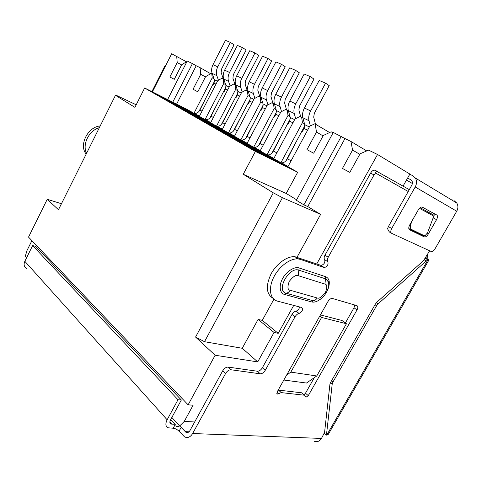 <?xml version="1.0" encoding="UTF-8"?>
<svg xmlns="http://www.w3.org/2000/svg" width="482" height="482" viewBox="0 0 482 482"><rect width="100%" height="100%" fill="white"/><g stroke="black" fill="none" stroke-linecap="round" stroke-linejoin="round"><path stroke-width="0.72" d="M316.764 375.972L346.431 323.747L321.584 317.439L290.833 372.128L316.764 375.972L306.474 383.039L283.85 380.027M320.422 314.921L341.937 320.47L346.431 323.747M293.725 305.395L278.21 333.339L274.053 332.466L257.731 361.916L215.147 355.24L188.119 404.826L193.107 405.223L184.263 421.413L194.662 421.985M403.079 186.094L409.875 174.05L377.527 154.493L316.74 263.955M412.375 183.497L406.495 180.039M31.902 240.638L26.92 250.688L25.353 256.129L26.685 257.593M188.119 404.826L28.534 237.102L47.242 199.307L61.449 203.735M152.402 91.905L171.67 53.755L186.48 61.81M290.833 372.128L286.621 375.092M321.584 317.439L319.771 316.09M215.147 355.24L195.572 337.063L273.3 192.836L243.247 174.273L255.376 151.444L144.648 87.995L134.912 107.347L115.457 95.334L58.467 209.73L47.242 199.307M257.731 361.916L242.241 348.281L204.495 341.702L195.572 337.063M242.241 348.281L258.105 319.427L274.053 332.466M258.105 319.427L262.274 320.367L278.21 333.339M377.527 154.493L368.597 150.119L360.054 153.824L349.83 172.363L342.449 168.447L352.553 150.077L350.986 141.503L344.967 138.557L307.757 206.549L320.638 214.37L296.105 258.924M273.903 299.25L262.274 320.367M299.605 306.938C299.123 309.131 297.93 310.529 296.032 311.137C294.472 311.474 293.134 312.571 292.014 314.433L262.353 367.784C260.889 370.098 259.232 371.248 257.388 371.236L228.119 367.091C226.1 367.067 224.317 368.278 222.768 370.718L225.636 373.417L192.631 433.523C190.36 437.18 187.673 438.301 184.564 436.885L179.045 431.239L181.19 427.317L179.635 425.986L184.263 421.413M171.869 417.442L179.635 425.986C177.725 426.793 176.532 426.727 176.044 425.781M187.01 61.485L181.69 64.751L174.285 79.319L169.875 76.981L177.207 62.509L176.695 56.219M115.457 95.334L116.945 95.641L136.195 104.799M144.648 87.995L186.775 109.227L193.68 113.15L153.155 92.574L253.833 150.209L269.384 157.728M269.444 157.62L288.278 166.905L297.695 172.255L255.376 151.444M273.3 192.836L282.446 197.686L320.638 214.37M307.757 206.549L303.877 204.844L296.37 200.271L333.285 132.448L344.967 138.557M297.695 172.255L286.206 193.463L296.629 199.795M286.206 193.463L243.247 174.273M204.495 341.702L282.446 197.686M303.877 204.844L341.292 136.358M352.553 150.077L359.789 154.306M329.622 132.532L314.8 123.796L309.733 126.23L287.923 166.7L288.278 166.905M212.243 73.656L211.471 73.234L205.585 76.68L197.819 91.797L193.053 89.266L200.741 74.264L200.114 67.673L196.204 65.763L176.617 104.106M223.793 79.313L221.828 78.301L217.792 80.621L199.331 116.361L199.602 116.511L180.696 107.1M235.764 85.181L233.65 84.085L229.486 86.423L210.61 122.771L210.887 122.928L191.944 113.523M248.188 91.273L245.91 90.086L241.615 92.442L222.304 129.417L222.594 129.58L203.627 120.187M261.093 97.605L258.641 96.316L254.207 98.683L234.439 136.31L234.74 136.484L215.755 127.115M274.505 104.178L271.86 102.787L267.287 105.172L247.037 143.473L247.356 143.648L228.372 134.315M288.453 111.017L285.609 109.51L280.879 111.914L260.135 150.908L260.461 151.095L241.488 141.804M302.967 118.138L299.906 116.511L295.014 118.927L273.752 158.65L274.089 158.843L255.147 149.601M181.575 64.974L177.207 62.509M172.761 102.16L192.426 63.594L187.227 61.051L167.628 99.575M163.284 97.671L162.916 98.159M164.597 98.424L164.235 98.912M350.986 141.503L366.73 150.932M323.085 135.888L316.487 132.068L315.174 123.976M214.129 78.946L212.207 77.855L211.749 73.366M225.636 84.657L223.702 83.555L223.196 78.97M237.566 90.58L235.614 89.465L235.065 84.778M249.947 96.725L247.977 95.593L247.38 90.809M262.798 103.106L260.81 101.961L260.166 97.063M276.156 109.733L274.15 108.577L273.451 103.564M290.037 116.626L288.013 115.457L287.26 110.318M304.485 123.802L302.449 122.615L301.63 117.349M172.502 103.401L173.159 103.317L180.732 107.028M185.853 109.98L204.928 119.542M184.504 109.306L175.556 104.684L175.195 105.19M183.769 109.848L184.443 109.757L191.987 113.445M197.301 116.511L216.424 126.073M195.903 115.813L186.932 111.185L186.576 111.704M195.463 116.548L196.162 116.457L203.669 120.108M209.188 123.296L228.348 132.851M207.736 122.567L198.747 117.933L198.397 118.476M207.628 123.506L208.338 123.416L215.803 127.031M221.539 130.339L240.729 139.882M220.033 129.592L211.032 124.952L210.688 125.513M220.274 130.749L221.009 130.652L228.42 134.225M234.385 137.665L253.586 147.191M232.818 136.888L223.811 132.249L223.473 132.833M233.439 138.286L234.198 138.189L241.542 141.708M247.748 145.293L266.956 154.788M246.121 144.486L237.114 139.852L236.789 140.455M247.152 146.136L247.941 146.034L255.201 149.498M261.672 153.234L280.861 162.687M259.979 152.402L250.977 147.775L250.664 148.396M244.037 144.6L249.092 147.094L248.929 147.402M230.233 136.701L235.288 139.202L235.126 139.503M216.99 129.116L222.045 131.628L221.883 131.917M204.278 121.838L209.327 124.356L209.158 124.633M192.059 114.843L197.102 117.361L196.927 117.632M180.304 108.119L185.335 110.637L185.16 110.896M168.995 101.642L173.833 104.407M333.116 132.761L331.17 131.809L323.308 135.472L313.686 153.204L306.98 149.649L316.487 132.068M192.426 63.594L196.204 65.763M210.634 73.722L200.114 67.673M173.159 103.317L175.556 104.684M199.602 116.511L204.754 119.44M185.865 109.956L184.492 109.173M184.443 109.757L186.932 111.185M210.887 122.928L216.231 125.965M197.313 116.487L195.885 115.674M196.162 116.457L198.747 117.933M222.594 129.58L228.137 132.731M209.2 123.265L207.718 122.422M208.338 123.416L211.032 124.952M234.74 136.484L240.494 139.75M221.551 130.309L220.015 129.429M221.009 130.652L223.811 132.249M247.356 143.648L253.333 147.046M234.397 137.635L232.8 136.719M234.198 138.189L237.114 139.852M260.461 151.095L266.673 154.626M247.766 145.257L246.097 144.305M247.941 146.034L250.977 147.775M274.089 158.843L280.554 162.512M261.69 153.198L259.955 152.21M193.957 113.282L212.207 77.855M205.459 76.933L200.741 74.264M198.855 111.583L214.617 81.036M285.959 160.795L304.841 125.706M302.449 122.615L280.91 162.705M205.037 119.578L223.702 83.555M209.965 117.855L226.106 86.73M272.053 152.927L290.417 118.572M288.013 115.457L267.016 154.806M216.526 126.109L235.614 89.465M221.479 124.35L238.024 92.634M258.677 145.371L276.554 111.716M274.15 108.577L253.659 147.215M228.444 132.881L247.977 95.593M233.421 131.098L250.387 98.762M245.814 138.099L263.22 105.118M260.81 101.961L240.813 139.913M259.069 152.788L260.955 153.384L254.466 149.679L251.694 148.986M254.466 149.679L280.542 162.555L287.001 166.224L260.955 153.384M295.532 143.003L287.405 158.783C285.802 161.494 283.874 162.856 281.621 162.85L280.542 162.555M281.621 162.85L288.031 166.495L287.001 166.224M307.588 130.212L304.094 128.453L302.551 131.321L301.973 131.032M304.094 128.453L304.714 124.651L309.348 126.959M315.493 124.169L313.698 117.114L314.354 113.222L329.212 85.627L325.567 83.157L319.198 80.434L304.419 108.004C302.66 111.456 302.136 114.692 302.853 117.716L304.714 124.651M325.567 83.157L310.625 110.944C308.842 114.427 308.305 117.686 309.004 120.723L302.853 117.716M310.366 125.929L309.004 120.723M243.958 144.558L246.73 145.257L240.506 141.702L237.74 140.997M240.506 141.702L266.636 154.65L272.836 158.174L246.73 145.257M281.368 135.502L273.439 150.993C271.866 153.656 269.956 154.975 267.709 154.951L266.636 154.65M273.848 158.47L272.836 158.174M292.923 122.838L289.706 121.217L288.2 124.031L287.646 123.754M289.706 121.217L290.278 117.475L294.635 119.638M300.756 116.921L298.882 109.986L299.485 106.154L313.969 79.084L310.294 76.626L304.184 74.011L289.784 101.057C288.067 104.443 287.585 107.631 288.338 110.619L290.278 117.475M310.294 76.626L295.737 103.883C294.008 107.299 293.508 110.505 294.243 113.505L288.338 110.619M295.659 118.614L294.243 113.505M230.336 136.749L233.083 137.466L227.112 134.05L224.353 133.333M227.112 134.05L253.267 147.052L259.232 150.444L233.083 137.466M267.745 128.296L260.003 143.503C258.466 146.118 256.581 147.408 254.345 147.359L253.267 147.052M260.226 150.739L259.232 150.444M278.837 115.752L275.873 114.264L274.409 117.024L273.878 116.758M275.873 114.264L276.403 110.571L280.506 112.613M286.597 109.998L284.651 103.142L285.205 99.37L299.328 72.8L295.635 70.354L289.766 67.841L275.722 94.382C274.053 97.707 273.607 100.846 274.391 103.799L276.403 110.571M295.635 70.354L281.446 97.099C279.759 100.449 279.295 103.606 280.066 106.576L274.391 103.799M281.524 111.583L280.066 106.576M217.268 129.254L219.985 129.983L214.243 126.706L211.496 125.971M214.243 126.706L246.145 143.009L219.985 129.983M254.647 121.362L247.079 136.298C245.579 138.87 243.711 140.123 241.482 140.057L240.404 139.744M247.127 143.305L246.145 143.009M265.293 108.938L262.57 107.57L261.136 110.288L260.629 110.029M262.57 107.57L263.058 103.937L266.92 105.859M272.987 103.335L270.968 96.563L271.487 92.845L285.26 66.763L281.554 64.323L275.915 61.913L262.208 87.971C260.581 91.237 260.172 94.327 260.985 97.244L263.058 103.937M281.554 64.323L267.709 90.58C266.064 93.87 265.642 96.978 266.444 99.913L260.985 97.244M267.938 104.829L266.444 99.913M204.717 122.054L207.399 122.796L201.88 119.644L199.138 118.897M201.88 119.644L233.553 135.852L207.399 122.796M242.03 114.686L234.638 129.363C233.168 131.887 231.324 133.11 229.101 133.026L228.028 132.713M234.523 136.153L233.553 135.852M252.261 102.389L249.766 101.13L248.363 103.799L247.875 103.546M249.766 101.13L250.212 97.551L253.851 99.358M259.888 96.924L257.81 90.23L258.28 86.573L271.728 60.955L268.01 58.527L262.582 56.207L249.206 81.795C247.615 85.007 247.242 88.049 248.079 90.929L250.212 97.551M268.01 58.527L254.502 84.308C252.893 87.543 252.508 90.604 253.333 93.502L248.079 90.929M254.87 98.334L253.333 93.502M192.643 115.138L195.294 115.879L189.986 112.848L187.257 112.095M189.986 112.848L221.425 128.959L195.294 115.879M229.878 108.257L222.648 122.681C221.208 125.157 219.382 126.35 217.171 126.254L216.105 125.935M222.383 129.26L221.425 128.959M239.717 96.075L237.427 94.924L236.06 97.545L235.59 97.304M237.427 94.924L237.843 91.399L241.271 93.104M247.272 90.755L245.133 84.139L245.573 80.53L258.707 55.37L254.978 52.954L249.754 50.718L236.686 75.855C235.138 79.012 234.794 82.012 235.656 84.856L237.843 91.399M254.978 52.954L241.783 78.277C240.223 81.452 239.861 84.471 240.717 87.332L235.656 84.856M242.277 92.08L240.717 87.332M181.027 108.48L183.648 109.227L178.533 106.311L175.816 105.546M178.533 106.311L209.736 122.32L183.648 109.227M218.159 102.051L211.092 116.234C209.682 118.674 207.875 119.837 205.675 119.723L204.609 119.403M210.682 122.621L209.736 122.32M227.631 89.995L225.54 88.947L224.202 91.52L223.744 91.291M225.54 88.947L225.913 85.465L229.149 87.073M235.12 84.808L232.927 78.265L233.33 74.71L246.163 49.983L242.428 47.579L237.397 45.429L224.63 70.131C223.118 73.234 222.798 76.186 223.684 79L225.913 85.465M242.428 47.579L229.54 72.463C228.01 75.584 227.685 78.56 228.558 81.386L223.684 79M230.149 86.049L228.558 81.386M169.845 102.07L172.429 102.823L167.507 100.009L164.802 99.238M167.507 100.009L198.47 115.915L172.429 102.823M206.856 96.075L199.94 110.017C198.554 112.414 196.77 113.553 194.583 113.427L193.517 113.101M199.403 116.216L198.47 115.915M215.972 84.133L214.068 83.175L212.761 85.712L212.321 85.489M214.068 83.175L214.412 79.747L217.46 81.259M223.401 79.09L221.16 72.607L221.527 69.101L234.071 44.796L230.342 42.404L225.486 40.331L213.002 64.618C211.526 67.661 211.237 70.577 212.134 73.354L214.412 79.747M230.342 42.404L217.737 66.865C216.249 69.932 215.948 72.86 216.84 75.656L212.134 73.354M218.454 80.241L216.84 75.656M86.176 154.113C78.705 145.112 87.682 126.941 100.214 125.929M165.935 65.118L164.525 66.588L151.878 91.64M427.426 254.623L427.956 259.214L428.805 260.214L425.317 258.286M424.299 259.852L426.227 260.943L378.099 303.871L376.37 302.708M428.492 260.069L426.227 260.943M324.362 433.246L326.435 435.107L328.103 434.644L428.805 260.214M330.477 382.648L332.206 384.07L326.435 435.107M332.206 384.07L332.935 382.045L331.489 380.864M375.008 304.732L376.562 305.787L332.935 382.045M376.562 305.787L378.099 303.871M425.913 257.243L426.6 258.473L428.673 260.117M428.179 259.864L427.07 259.262M415.376 178.051C416.936 180.786 416.882 183.763 415.207 186.986L391.709 228.48C390.51 230.884 390.498 232.505 391.673 233.336L431.529 251.646C432.716 251.598 433.866 250.67 434.987 248.881L456.725 211.224C458.268 208.296 458.28 205.561 456.755 203.012L415.376 178.051L412.773 175.707L409.772 174.225M407.579 178.123L410.568 179.617L411.839 180.762C412.634 182.13 412.61 183.624 411.767 185.245L388.396 226.582L387.594 228.643C388.462 230.788 389.269 232.029 390.022 232.384L391.474 233.222M456.755 203.012L454.255 200.795L453.954 201.319M424.238 236.897L409.567 229.757C408.459 228.944 408.501 227.359 409.688 224.998L418.316 209.845C419.442 208.013 420.635 207.055 421.889 206.971L436.8 215.008C437.801 215.84 437.716 217.388 436.547 219.665L428.203 234.198C427.07 236.017 425.895 236.963 424.678 237.017L409.025 229.251M422.057 206.989L433.493 213.267C434.487 214.11 434.409 215.659 433.264 217.918L432.728 218.852M181.334 400.012L178.009 399.729L32.637 245.597L35.68 246.368L181.334 400.012L170.495 419.973C169.513 422.003 169.688 423.341 171.014 423.985L171.676 424.112L169.857 422.093M179.045 431.239C177.28 429.492 175.328 428.486 173.183 428.221L168.158 427.799C165.525 426.51 165.181 423.835 167.133 419.786L178.009 399.729M32.637 245.597L24.841 261.298C23.485 264.516 24.064 266.901 26.582 268.462M408.887 228.956L421.051 234.812M174.942 424.274L171.676 424.112M420.135 207.682L434.125 215.309L427.486 232.908L424.961 235.819L420.69 234.704M408.82 228.703L411.423 229.432L424.299 235.728M411.423 229.432C410.321 228.637 410.098 227.01 410.754 224.564L410.043 224.371M411.809 221.274L410.754 224.564M181.19 427.317L185.889 432.264C187.45 432.993 188.805 432.432 189.944 430.595L222.768 370.718M408.224 191.517L375.532 173.02L376.34 171.098L409.284 189.637M429.607 250.839L423.533 260.66L376.93 302.148L375.388 304.07L330.628 382.365L329.905 384.395L324.585 432.348L321.476 438.439L192.631 433.523M376.9 171.152L374.43 170.11C373.002 170.218 371.718 171.231 370.574 173.14L324.982 255.141C323.982 257.093 323.88 258.599 324.669 259.671C325.314 262.503 324.139 264.431 321.126 265.437L294.984 256.725C287.344 255.87 276.445 263.666 270.956 274.144C265.588 285.971 266.245 294.002 272.92 298.231M370.574 173.14L374.044 174.936L375.532 173.02M374.044 174.936L328.2 257.261L324.982 255.141M324.669 259.671L327.874 261.798C327.091 260.732 327.2 259.22 328.2 257.261M327.874 261.798C328.513 264.642 327.326 266.57 324.32 267.594L300.509 259.437L297.292 257.225M292.014 314.433L295.056 316.782C296.183 314.915 297.527 313.806 299.081 313.463C302.413 311.565 303.305 309.583 301.75 307.504L277.505 301.142C270.143 299.328 268.137 288.652 273.529 277.638C278.831 266.612 290.266 258.057 298.207 258.942L300.509 259.437M295.056 316.782L265.239 370.327C263.762 372.652 262.106 373.809 260.262 373.809L230.999 369.76L228.119 367.091M225.636 373.417C227.191 370.965 228.974 369.748 230.999 369.76M314.427 441.301C317.289 442.229 319.638 441.271 321.476 438.439M277.023 392.173L278.638 393.631L277.204 394.113L277.042 392.143L327.905 301.605C329.242 299.473 330.7 298.412 332.273 298.43L356.885 305.63C358.096 306.245 358.144 307.673 357.023 309.914L308.281 395.638L305.998 397.246L304.612 395.24L301.816 392.806L278.198 390.089M354.8 305.016L353.993 307.787L345.371 322.976M314.33 377.647L305.486 393.222L303.979 394.692M302.678 393.692L301.816 392.806M301.624 392.776L304.612 395.24M304.419 395.204L281.277 392.619L278.457 390.101M278.638 393.631L281.277 392.619M86.585 153.288C81.952 144.552 88.935 130.441 99.34 127.688M422.093 235.102L420.997 235.083M324.922 284.085C327.206 284.404 327.392 287.17 325.483 292.375C321.856 297.051 319.078 298.918 317.156 297.966L290.152 290.236C287.603 289.941 287.29 287.019 289.206 281.464C293.098 276.493 296.099 274.559 298.207 275.662L324.922 284.085L325.501 278.825L298.852 270.167C289.104 266.311 275.523 291.014 286.115 293.225L284.507 294.418C279.723 293.532 278.68 285.23 282.675 278.476C286.175 271.589 294.827 266.112 299.111 267.974L325.73 276.728C329.555 278.476 330.303 282.651 327.977 289.242M321.874 297.984C317.957 301.358 314.553 302.672 311.655 301.931L284.507 294.418M287.405 158.783L291.086 160.831M304.419 108.004L310.625 110.944M273.439 150.993L276.837 152.884M289.784 101.057L295.737 103.883M260.003 143.503L263.142 145.257M275.722 94.382L281.446 97.099M247.079 136.298L249.977 137.912M262.208 87.971L267.709 90.58M234.638 129.363L237.307 130.851M249.206 81.795L254.502 84.308M222.648 122.681L225.106 124.049M236.686 75.855L241.783 78.277M211.092 116.234L213.345 117.494M224.63 70.131L229.54 72.463M199.94 110.017L202.006 111.173M213.002 64.618L217.737 66.865M427.757 260.069L326.736 435.119M410.568 179.617L410.965 179.852M415.207 186.986L456.725 211.224M391.709 228.48L388.396 226.582M433.493 213.267L436.8 215.008M433.264 217.918L436.547 219.665M428.203 234.198L427.179 233.625M167.133 419.786L24.841 261.298M175.183 424.546L173.183 428.221M189.01 431.8L185.118 431.637M433.752 216.099L419.43 208.32M320.831 265.377L324.024 267.528M299.081 313.463L296.032 311.137M262.353 367.784L265.239 370.327M257.388 371.236L260.262 373.809M353.993 307.787L357.023 309.914M305.486 393.222L308.281 395.638M164.525 66.588L165.055 66.859M299.111 267.974L298.207 275.662M317.156 297.966C316.168 299.635 314.86 300.581 313.222 300.798L286.115 293.225C287.778 292.984 289.128 291.984 290.152 290.236M328.676 284.35L327.591 280.349L325.501 278.825L325.73 276.728M313.222 300.798L311.655 301.931M170.7 419.587L175.743 425.166M251.911 148.998L255.225 150.896M237.951 141.009L244.175 144.57M273.86 158.445L267.709 154.951M224.564 133.345L230.535 136.761M260.238 150.709L254.345 147.359M211.706 125.989L217.442 129.272M247.145 143.275L241.482 140.057M199.349 118.915L204.862 122.073M234.541 136.117L229.101 133.026M187.462 112.113L192.77 115.15M222.401 129.224L217.171 126.254M176.026 105.564L181.13 108.486M210.706 122.579L205.675 119.723M165.007 99.262L169.923 102.076M199.421 116.174L194.583 113.427M425.269 258.37L428.191 260.015M426.6 258.473L427.95 259.22M452.116 200.211L452.291 199.91M169.935 422.78L171.014 423.985M185.889 432.264L188.173 432.36M376.346 171.086L374.43 170.11M321.126 265.437L324.32 267.594M294.984 256.725L298.207 258.942M305.998 397.246L305.6 396.903M277.204 394.113L276.746 393.704M424.684 237.011L421.443 235.198M318.048 300.153C324.452 299.159 331.767 284.844 327.591 280.349C328.14 280.494 328.501 281.783 328.664 284.217"/></g></svg>
